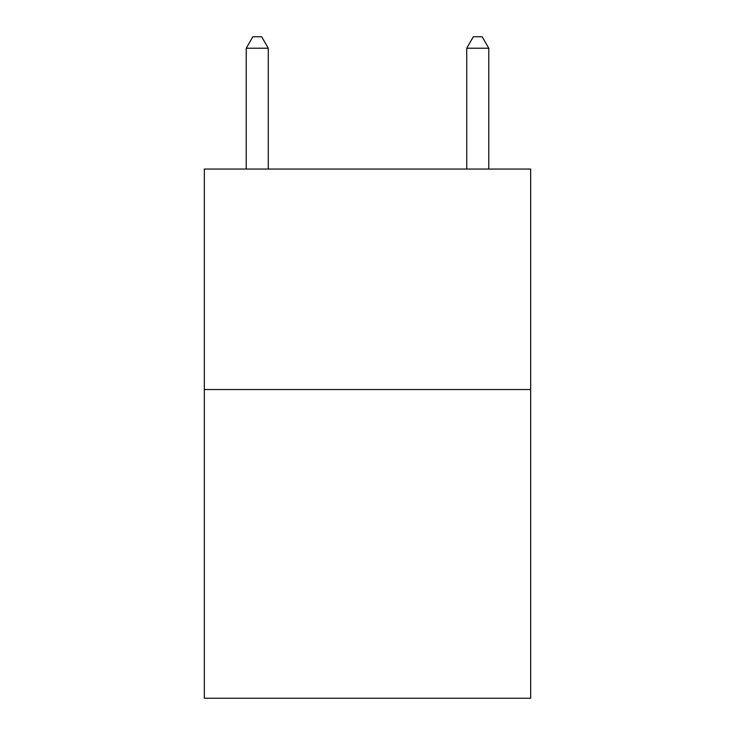 <?xml version="1.0" encoding="UTF-8"?>
<svg xmlns="http://www.w3.org/2000/svg" width="735" height="735" viewBox="0 0 735 735"><rect width="100%" height="100%" fill="white"/><g stroke="black" fill="none" stroke-linecap="round" stroke-linejoin="round"><path stroke-width="1.1" d="M530.67 389.55L530.67 698.25L204.33 698.25L204.33 169.05L530.67 169.05L530.67 389.55L204.33 389.55M268.275 169.05L268.275 48.216L246.225 48.216L246.225 169.05M246.225 48.216L252.84 36.75L261.66 36.75L268.275 48.216M488.775 169.05L488.775 48.216L466.725 48.216L466.725 169.05M466.725 48.216L473.34 36.75L482.16 36.75L488.775 48.216"/></g></svg>

